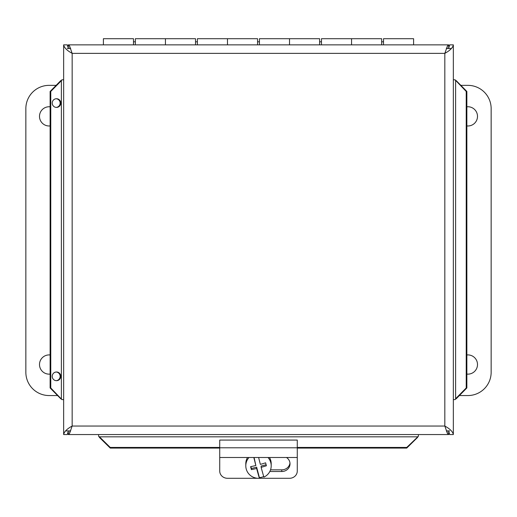 <?xml version="1.0" encoding="UTF-8"?>
<svg xmlns="http://www.w3.org/2000/svg" width="517" height="517" viewBox="0 0 517 517"><rect width="100%" height="100%" fill="white"/><g stroke="black" fill="none" stroke-linecap="round" stroke-linejoin="round"><path stroke-width="0.78" d="M68.38 48.52L67.307 44.863L63.649 44.863C64.16 47.7 66.997 50.537 72.154 53.367L69.524 45.903L68.302 44.863L448.685 44.863L447.463 45.903L444.827 53.367L72.154 53.367L72.154 426.047L444.827 426.047L447.457 433.511L448.685 434.551L68.302 434.551L69.524 433.511L72.154 426.047C66.997 428.877 64.16 431.714 63.649 434.551L63.649 44.863M68.38 430.894L67.307 434.551L63.649 434.551M68.302 431.036L68.302 434.551M453.338 44.863L453.338 434.551C452.827 431.714 449.99 428.877 444.827 426.047L444.827 53.367C449.99 50.537 452.827 47.7 453.338 44.863L449.674 44.863L448.607 48.52M448.607 430.894L449.674 434.551L453.338 434.551M68.302 48.378L68.302 44.863M448.685 48.378L448.685 44.863M448.685 431.036L448.685 434.551M61.71 399.286L60.735 398.736L61.374 398.736L61.911 399.609L63.649 399.609M60.735 398.736L50.123 387.957L50.763 387.957L61.911 399.609M61.374 398.736L61.374 80.678L61.911 79.805L61.374 80.678L60.735 80.678L61.71 80.129M455.277 80.129L456.246 80.678L455.613 80.678L455.613 398.736L455.076 399.609L455.613 398.736L456.246 398.736L455.277 399.286M456.246 80.678L466.857 91.457L466.224 91.457L455.076 79.805L453.338 79.805M455.613 80.678L455.076 79.805M418.072 436.49L417.523 437.46L417.523 436.826L418.395 436.29L418.395 434.551M417.523 437.46L406.743 448.077L406.743 447.438L418.395 436.29M417.523 436.826L99.464 436.826L98.592 436.29L99.464 436.826L99.464 437.46L98.915 436.49M56.185 107.4A4.343 4.278 90 0 0 60.146 103.07A4.343 4.278 90 0 0 56.185 98.741M56.502 107.413A4.343 4.278 -90 0 1 52.223 103.07A4.343 4.278 -90 0 1 56.502 98.728A4.343 4.278 -90 0 1 60.78 103.07A4.343 4.278 -90 0 1 56.502 107.413M56.185 380.674A4.343 4.278 90 0 0 60.146 376.344A4.343 4.278 90 0 0 56.185 372.014M56.502 380.686A4.343 4.278 -90 0 1 52.223 376.344A4.343 4.278 -90 0 1 56.502 372.001A4.343 4.278 -90 0 1 60.78 376.344A4.343 4.278 -90 0 1 56.502 380.686M61.374 80.678L50.763 91.457L50.123 91.457L60.735 80.678M99.464 436.826L110.237 447.438L110.237 448.077L99.464 437.46M455.613 398.736L466.224 387.957L466.857 387.957L456.246 398.736M61.911 79.805L63.649 79.805M98.592 436.29L98.592 434.551M466.857 387.957L466.857 91.457M455.076 399.609L453.338 399.609M50.763 91.457L50.763 387.957M50.123 91.457L50.123 387.957M466.224 387.957L466.224 91.457M110.237 447.438L219.725 447.438M297.275 447.438L406.743 447.438M110.237 448.077L219.725 448.077M297.275 448.077L406.743 448.077M449.674 430.894L446.32 430.894M70.667 430.894L65.53 430.894M67.307 48.52L70.667 48.52M446.32 48.52L451.457 48.52M297.275 457.5L297.275 440.077L219.725 440.077L219.725 457.5L297.275 457.5L297.275 471.052A7.755 7.238 0 0 1 289.52 478.29L259.269 478.29M219.725 457.5L219.725 471.052A7.755 7.238 0 0 0 227.48 478.29L257.731 478.29M286.496 457.5A8.253 7.703 0 0 1 290.018 463.814A8.253 7.703 0 0 1 281.765 471.517L269.803 471.517M270.52 469.85L281.765 469.85A8.253 7.703 180 0 0 289.966 462.98M460.847 85.35L467.885 85.35A23.265 23.265 0 0 1 491.15 108.615L491.15 372.285A23.265 23.265 0 0 1 467.885 395.55L459.387 395.55M466.857 354.966A9.616 9.616 0 0 1 477.488 364.013A9.616 9.616 0 0 1 466.857 374.088M466.857 106.806A9.616 9.616 0 0 1 477.488 115.853A9.616 9.616 0 0 1 466.857 125.928M57.6 395.55L49.115 395.55A23.265 23.265 0 0 1 25.85 372.285L25.85 108.615A23.265 23.265 0 0 1 49.115 85.35L56.14 85.35M50.123 125.935A9.616 9.616 0 0 1 39.512 116.874A9.616 9.616 0 0 1 50.123 106.806M50.123 374.095A9.616 9.616 0 0 1 39.512 365.034A9.616 9.616 0 0 1 50.123 354.966M54.421 372.55A9.616 9.616 0 0 1 54.072 372.77M135.351 44.863L135.351 38.71L165.44 38.71L165.44 44.863L165.44 38.71L195.529 38.71L195.529 44.863M133.489 44.863L133.489 38.71L103.4 38.71L103.4 44.863M197.391 44.863L197.391 38.71L227.48 38.71L227.48 44.863L227.48 38.71L257.569 38.71L257.569 44.863M259.431 44.863L259.431 38.71L289.52 38.71L289.52 44.863L289.52 38.71L319.609 38.71L319.609 44.863M321.471 44.863L321.471 38.71L351.56 38.71L351.56 44.863L351.56 38.71L381.649 38.71L381.649 44.863M413.6 44.863L413.6 38.71L383.511 38.71L383.511 44.863M259.385 477.598L259.385 478.283A23.097 1.008 -104.3 0 1 256.639 468.486A23.162 3.89 165.2 0 1 251.385 469.617L251.385 468.518L256.639 467.174L259.385 477.598A12.705 12.511 0 0 0 263.715 476.532M256.639 467.174L256.639 468.486M251.385 469.617A21.882 0.956 -104.3 0 1 250.603 466.664A23.162 3.89 -14.8 0 0 255.857 465.526L254.086 457.5M250.881 466.605L251.385 468.518M255.857 465.526A23.097 1.008 -104.3 0 1 253.834 457.5M258.623 457.5A23.097 1.008 75.7 0 0 260.361 464.376A23.162 3.89 -14.8 0 0 265.615 462.825A21.882 0.956 75.7 0 0 266.397 465.778A23.162 3.89 165.2 0 1 261.143 467.336A23.097 1.008 75.7 0 0 263.89 477.133A12.705 12.511 0 0 0 271.205 465.804L271.205 463.781A12.705 12.511 0 0 0 269.486 457.5M261.143 467.336L261.143 466.024L266.119 464.751M268 457.5A12.705 12.511 0 0 1 271.205 465.804M259.385 478.283A12.705 12.511 0 0 1 249 457.5M245.795 465.804L245.795 463.781A12.705 12.511 0 0 1 247.514 457.5M69.524 433.511L70.105 430.894M70.105 48.52L69.524 45.903M447.457 45.903L446.875 48.52M446.875 430.894L447.457 433.511M281.765 471.517L281.765 469.85M219.725 447.793L297.275 447.793M383.511 41.812L381.649 41.812M321.471 41.812L319.609 41.812M259.431 41.812L257.569 41.812M197.391 41.812L195.529 41.812M135.351 41.812L133.489 41.812"/></g></svg>

